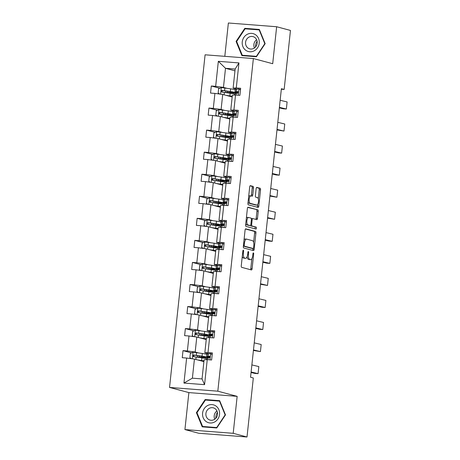 <?xml version="1.0" encoding="UTF-8"?>
<svg xmlns="http://www.w3.org/2000/svg" width="460" height="460" viewBox="0 0 460 460"><rect width="100%" height="100%" fill="white"/><g stroke="black" fill="none" stroke-linecap="round" stroke-linejoin="round"><path stroke-width="0.69" d="M243.323 250.194A0.977 0.385 94.4 0 0 243.294 250.188A0.977 0.385 94.4 0 0 242.84 251.062L241.264 265.805A1.397 0.552 94.4 0 0 241.661 267.34L251.419 269.945A1.397 0.552 94.4 0 0 251.459 269.951A1.397 0.552 94.4 0 0 252.109 268.703L253.684 253.96A0.977 0.385 94.4 0 0 253.408 252.885A0.977 0.385 94.4 0 0 253.38 252.879A0.977 0.385 94.4 0 0 252.925 253.759L252.718 255.662A4.473 1.771 94.4 0 1 250.637 259.664A4.473 1.771 94.4 0 1 250.51 259.641L249.699 259.423A4.473 1.771 94.4 0 1 248.434 254.518L248.641 252.615A0.977 0.385 94.4 0 0 248.365 251.539A0.977 0.385 94.4 0 0 248.337 251.534A0.977 0.385 94.4 0 0 247.882 252.408L247.675 254.317A4.473 1.771 94.4 0 1 245.6 258.319A4.473 1.771 94.4 0 1 245.467 258.296L244.657 258.077A4.473 1.771 94.4 0 1 243.397 253.172L243.599 251.263A0.977 0.385 94.4 0 0 243.323 250.194M253.517 187.945A1.397 0.552 94.4 0 0 253.121 186.409L250.384 185.679A1.397 0.552 94.4 0 0 250.343 185.673A1.397 0.552 94.4 0 0 249.694 186.921L247.946 203.297A1.397 0.552 94.4 0 0 248.337 204.827L258.1 207.437A1.397 0.552 94.4 0 0 258.14 207.443A1.397 0.552 94.4 0 0 258.79 206.189L260.538 189.819A1.397 0.552 94.4 0 0 260.142 188.284L256.835 187.404A1.397 0.552 94.4 0 0 256.795 187.392A1.397 0.552 94.4 0 0 256.145 188.646L255.398 195.649A1.397 0.552 94.4 0 0 255.789 197.185L257.433 197.622A3.743 1.478 94.4 0 1 258.497 201.583A3.743 1.478 94.4 0 1 256.743 205.062A3.743 1.478 94.4 0 1 256.64 205.045L250.211 203.331A3.743 1.478 94.4 0 1 249.147 199.37A3.743 1.478 94.4 0 1 250.901 195.891A3.743 1.478 94.4 0 1 251.005 195.908L252.08 196.19A1.397 0.552 94.4 0 0 252.12 196.202A1.397 0.552 94.4 0 0 252.77 194.948L253.517 187.945L252.212 187.841A1.397 0.552 94.4 0 0 251.815 186.311L250.056 185.84M272.7 63.71L276.65 26.743L290.461 30.435L284.154 89.453L281.388 88.717L250.556 377.24L253.316 377.982L247.008 437L233.203 433.314L237.153 396.347L217.821 391.184L253.368 58.546L272.7 63.71M245.772 228.833A1.397 0.552 94.4 0 0 245.732 228.827A1.397 0.552 94.4 0 0 245.082 230.075L243.334 246.451A1.397 0.552 94.4 0 0 243.725 247.98L253.489 250.591A1.397 0.552 94.4 0 0 253.523 250.596A1.397 0.552 94.4 0 0 254.179 249.343L255.927 232.973A1.397 0.552 94.4 0 0 255.53 231.437L245.692 228.827M245.64 224.871L247.388 208.501A1.397 0.552 94.4 0 1 248.038 207.247A1.397 0.552 94.4 0 1 248.078 207.259L257.836 209.863A1.397 0.552 94.4 0 1 258.233 211.393L257.485 218.402A1.397 0.552 94.4 0 1 256.835 219.65A1.397 0.552 94.4 0 1 256.795 219.644L252.833 218.586A1.397 0.552 94.4 0 0 252.793 218.58A1.397 0.552 94.4 0 0 252.143 219.828L251.649 224.48A1.397 0.552 94.4 0 0 252.04 226.009L256.162 227.113A0.977 0.385 94.4 0 1 256.444 228.148A0.977 0.385 94.4 0 1 255.984 229.057A0.977 0.385 94.4 0 1 255.955 229.057L246.031 226.406A1.397 0.552 94.4 0 1 245.64 224.871M276.65 26.743L228.373 23L224.808 56.333M237.153 396.347L188.876 392.598L184.926 429.565L233.203 433.314M184.926 429.565L198.731 433.257L247.008 437M236.319 88.987L233.122 88.136L235.158 69.052L238.953 62.916L236.279 87.94L240.649 88.28L239.896 95.346L235.526 95.007L233.921 109.992L238.297 110.331L237.538 117.398L233.168 117.064L231.564 132.049L235.94 132.388L235.181 139.455L230.811 139.115L229.212 154.1L233.582 154.439L232.823 161.506L228.453 161.167L226.855 176.151L231.225 176.49L230.471 183.557L226.096 183.218L224.497 198.202L228.867 198.542L228.114 205.614L223.738 205.275L222.14 220.259L226.51 220.599L225.756 227.665L221.386 227.326L219.782 242.311L224.152 242.65L223.399 249.717L219.029 249.377L217.425 264.362L221.795 264.701L221.041 271.774L216.671 271.434L215.067 286.419L219.443 286.758L218.684 293.825L214.314 293.486L212.71 308.47L217.085 308.809L216.327 315.876L211.956 315.537L210.358 330.522L214.728 330.861L213.969 337.933L209.599 337.594L208 352.578L212.37 352.918L211.617 359.984L207.242 359.645L204.568 384.663L183.954 383.065L186.628 358.047L182.258 357.707L183.011 350.635L187.381 350.974L188.985 335.99L184.615 335.65L185.368 328.584L189.738 328.923L191.343 313.938L186.973 313.599L187.726 306.532L192.096 306.872L193.7 291.887L189.324 291.548L190.083 284.481L194.453 284.82L196.052 269.83L191.682 269.491L192.441 262.424L196.811 262.763L198.409 247.779L194.039 247.44L194.798 240.373L199.168 240.712L200.767 225.728L196.397 225.388L197.15 218.322L201.526 218.661L203.124 203.677L198.755 203.337L199.508 196.265L203.878 196.604L205.482 181.619L201.112 181.28L201.865 174.214L206.235 174.553L207.839 159.568L203.469 159.229L204.223 152.162L208.593 152.501L210.197 137.517L205.827 137.178L206.58 130.105L210.95 130.445L212.554 115.46L208.179 115.121L208.938 108.054L213.308 108.393L214.912 93.409L210.536 93.07L211.295 86.003L215.665 86.342L218.339 61.318L238.953 62.916M233.122 88.136L236.279 87.94M217.821 391.184L169.539 387.435L205.091 54.803L253.368 58.546M224.308 110.291L221.111 109.44L222.709 94.455L232.173 96.979M222.709 94.455L214.912 93.409M221.111 109.44L213.308 108.393M233.962 111.044L230.765 110.187L232.363 95.203L235.526 95.007M230.765 110.187L233.921 109.992M221.95 132.348L218.753 131.491L220.351 116.506L229.816 119.037M220.351 116.506L212.554 115.46M218.753 131.491L210.95 130.445M231.604 133.095L228.407 132.238L230.006 117.254L233.168 117.064M228.407 132.238L231.564 132.049M219.592 154.399L216.395 153.542L217.994 138.558L227.458 141.088M217.994 138.558L210.197 137.517M216.395 153.542L208.593 152.501M229.247 155.146L226.05 154.295L227.654 139.311L230.811 139.115M226.05 154.295L229.212 154.1M217.235 176.45L214.038 175.599L215.636 160.615L225.107 163.139M215.636 160.615L207.839 159.568M214.038 175.599L206.235 174.553M226.889 177.198L223.692 176.347L225.296 161.362L228.453 161.167M223.692 176.347L226.855 176.151M214.877 198.507L211.68 197.65L213.285 182.666L222.749 185.196M213.285 182.666L205.482 181.619M211.68 197.65L203.878 196.604M224.532 199.255L221.335 198.398L222.939 183.413L226.096 183.218M221.335 198.398L224.497 198.202M212.52 220.558L209.323 219.702L210.927 204.717L220.392 207.247M210.927 204.717L203.124 203.677M209.323 219.702L201.526 218.661M222.174 221.306L218.977 220.455L220.581 205.47L223.738 205.275M218.977 220.455L222.14 220.259M210.162 242.61L206.965 241.759L208.57 226.774L218.034 229.298M208.57 226.774L200.767 225.728M206.965 241.759L199.168 240.712M219.822 243.357L216.62 242.506L218.224 227.522L221.386 227.326M216.62 242.506L219.782 242.311M207.805 264.661L204.608 263.81L206.212 248.825L215.677 251.355M206.212 248.825L198.409 247.779M204.608 263.81L196.811 262.763M217.465 265.414L214.268 264.558L215.867 249.573L219.029 249.377M214.268 264.558L217.425 264.362M205.453 286.718L202.256 285.861L203.855 270.877L213.319 273.407M203.855 270.877L196.052 269.83M202.256 285.861L194.453 284.82M215.107 287.465L211.91 286.609L213.509 271.624L216.671 271.434M211.91 286.609L215.067 286.419M203.096 308.769L199.899 307.918L201.497 292.928L210.962 295.458M201.497 292.928L193.7 291.887M199.899 307.918L192.096 306.872M212.75 309.517L209.553 308.666L211.151 293.681L214.314 293.486M209.553 308.666L212.71 308.47M200.738 330.82L197.541 329.969L199.14 314.985L208.604 317.509M199.14 314.985L191.343 313.938M197.541 329.969L189.738 328.923M210.392 331.574L207.195 330.717L208.794 315.733L211.956 315.537M207.195 330.717L210.358 330.522M198.381 352.877L195.184 352.021L196.782 337.036L206.252 339.566M196.782 337.036L188.985 335.99M195.184 352.021L187.381 350.974M208.035 353.625L204.838 352.768L206.442 337.784L209.599 337.594M204.838 352.768L208 352.578M183.954 383.065L192.389 378.172L194.43 359.087L203.895 361.617M194.43 359.087L186.628 358.047M188.876 392.598L169.539 387.435M281.336 89.234L284.154 89.453M235.158 69.052L225.503 68.298L223.462 87.383L226.659 88.239M234.968 70.829L225.503 68.298L218.339 61.318M192.389 378.172L202.043 378.925L204.085 359.841L207.242 359.645M235.836 93.374L235.94 92.414M233.479 115.425L233.582 114.471M231.127 137.482L231.225 136.522M228.769 159.534L228.867 158.573M226.412 181.585L226.515 180.63M224.054 203.636L224.158 202.682M221.697 225.693L221.8 224.733M219.339 247.744L219.443 246.79M216.982 269.796L217.085 268.841M214.624 291.853L214.728 290.892M212.267 313.904L212.37 312.944M209.915 335.955L210.013 335.001M207.558 358.012L207.661 357.052M202.043 378.925L204.568 384.663M223.462 87.383L215.665 86.342M191.509 352.906L183.011 350.635M193.867 330.855L185.368 328.584M196.224 308.798L187.726 306.532M198.576 286.747L190.083 284.481M200.934 264.695L192.441 262.424M203.291 242.644L194.798 240.373M205.649 220.587L197.15 218.322M208.006 198.536L199.508 196.265M210.364 176.485L201.865 174.214M212.721 154.428L204.223 152.162M215.079 132.376L206.58 130.105M217.43 110.325L208.938 108.054M219.788 88.268L211.295 86.003M205.137 399.562L196.408 412.643L202.222 426.845L216.763 427.972L225.492 414.897L219.679 400.689L205.137 399.562L207.454 400.188M241.897 55.62L256.433 56.747L265.161 43.671L259.348 29.463L244.812 28.336L236.083 41.417L241.897 55.62M242.27 256.381A4.473 1.771 94.4 0 0 243.351 257.974L244.657 258.077M244.421 258.215A4.473 1.771 94.4 0 1 244.294 258.215A4.473 1.771 94.4 0 1 244.162 258.192L243.351 257.974M247.129 256.697A4.473 1.771 94.4 0 0 248.394 259.325L249.699 259.423M249.464 259.561A4.473 1.771 94.4 0 1 249.337 259.561A4.473 1.771 94.4 0 1 249.205 259.538L248.394 259.325M250.441 269.686A1.397 0.552 94.4 0 0 250.803 268.6L251.861 258.698M253.615 242.293L254.621 232.869A1.397 0.552 94.4 0 0 254.225 231.34L245.444 228.994M252.511 250.326A1.397 0.552 94.4 0 0 252.873 249.245L252.954 248.48M244.254 245.128A0.977 0.385 94.4 0 0 244.53 246.198L253.098 248.486A0.977 0.385 94.4 0 0 253.126 248.492A0.977 0.385 94.4 0 0 253.581 247.618L253.793 245.605A4.473 1.771 94.4 0 0 252.534 240.701L246.681 239.137A4.473 1.771 94.4 0 0 246.548 239.114A4.473 1.771 94.4 0 0 244.473 243.116L244.254 245.128L243.478 245.065M251.85 248.388A0.977 0.385 94.4 0 1 251.821 248.388A0.977 0.385 94.4 0 1 251.792 248.383L243.369 246.134M245.375 239.033A4.473 1.771 94.4 0 0 245.249 239.016A4.473 1.771 94.4 0 0 244.024 239.982M247.75 207.414L257.836 209.863M255.817 219.386A1.397 0.552 94.4 0 0 256.18 218.299L256.927 211.295A1.397 0.552 94.4 0 0 256.536 209.76M252.753 218.58L251.528 218.488A1.397 0.552 94.4 0 0 251.488 218.477A1.397 0.552 94.4 0 0 251.315 218.534M250.418 225.469A1.397 0.552 94.4 0 0 250.734 225.912L256.162 227.113M254.926 228.781A0.977 0.385 94.4 0 0 255.145 227.734A0.977 0.385 94.4 0 0 254.857 227.01M248.728 217.494A3.743 1.478 94.4 0 0 248.618 217.471A3.743 1.478 94.4 0 0 246.865 220.949A3.743 1.478 94.4 0 0 247.934 224.917L250.2 225.521A1.397 0.552 94.4 0 0 250.24 225.526A1.397 0.552 94.4 0 0 250.89 224.279L251.384 219.627A1.397 0.552 94.4 0 0 250.993 218.097L248.728 217.494M247.422 217.39A3.743 1.478 94.4 0 0 247.313 217.373A3.743 1.478 94.4 0 0 246.364 218.057M245.772 223.635A3.743 1.478 94.4 0 0 246.629 224.814L247.934 224.917M248.975 225.423A1.397 0.552 94.4 0 1 248.935 225.423A1.397 0.552 94.4 0 1 248.894 225.417L246.629 224.814M251.102 195.931A1.397 0.552 94.4 0 0 251.465 194.85L252.212 187.841M249.699 195.805A3.743 1.478 94.4 0 0 249.596 195.787A3.743 1.478 94.4 0 0 248.682 196.42M248.072 202.118A3.743 1.478 94.4 0 0 248.906 203.228L250.211 203.331M255.547 204.964A3.743 1.478 94.4 0 1 255.438 204.964A3.743 1.478 94.4 0 1 255.334 204.947L248.906 203.228M258.267 198.737L259.233 189.715A1.397 0.552 94.4 0 0 258.842 188.186L256.507 187.559M257.123 207.172A1.397 0.552 94.4 0 0 257.485 206.091L257.663 204.43M219.863 401.143L207.46 400.183M197.012 412.804L196.408 412.643M259.538 29.917L247.123 28.968M236.687 41.578L236.083 41.417M247.129 28.957L244.812 28.336M198.933 360.295L200.566 360.542A9.05 0.609 6.1 0 1 203.941 361.186M197.627 359.944L201.589 360.548A10.902 0.736 6.1 0 1 203.964 360.945M191.458 358.691L189.888 357.661L190.342 353.418L193.102 352.205L202.342 353.475A10.902 0.736 6.1 0 1 206.954 354.441M199.462 357.288L202.779 357.431A10.902 0.736 -173.9 0 0 206.868 357.293A10.902 0.736 -173.9 0 0 202.055 356.161L193.861 354.988C192.705 355.448 192.648 356.017 193.683 356.684L201.877 357.857A10.902 0.736 6.1 0 1 206.488 358.823M197.501 355.62L197.34 357.155A5.204 0.351 6.1 0 1 197.34 357.155A5.204 0.351 6.1 0 1 199.289 357.086L201.63 357.207L201.733 356.27M194.476 356.897C193.355 356.207 193.418 355.637 194.655 355.2L201.031 356.161A9.05 0.609 6.1 0 1 205.028 357.098A9.05 0.609 6.1 0 1 201.63 357.207M212.186 354.614L210.588 353.562L207.178 353.855A10.902 0.736 -173.9 0 0 207.006 353.959L206.718 356.649A10.902 0.736 -173.9 0 0 209.869 357.506M210.588 353.562L212.215 354.355M251.873 364.918L258.83 366.585L258.071 373.652L254.92 373.428L251.062 372.502M251.114 371.985L258.071 373.652M206.39 359.697L206.54 358.346A10.902 0.736 6.1 0 1 206.712 358.236L209.208 357.886C210.185 357.38 210.243 356.81 209.392 356.19L206.896 356.54A10.902 0.736 -173.9 0 0 206.718 356.649M209.961 357.322A9.05 0.609 6.1 0 1 208.558 356.845A9.05 0.609 6.1 0 1 208.708 356.753L209.846 356.448M201.29 338.238L202.923 338.485A9.05 0.609 6.1 0 1 206.298 339.135M199.979 337.893L203.947 338.491A10.902 0.736 6.1 0 1 206.321 338.893M193.815 336.639L192.245 335.604L192.7 331.367L195.46 330.153L204.7 331.424A10.902 0.736 6.1 0 1 209.311 332.384M201.819 335.236L205.137 335.374A10.902 0.736 -173.9 0 0 209.225 335.242A10.902 0.736 -173.9 0 0 204.412 334.109L196.219 332.936C195.063 333.397 195 333.96 196.04 334.633L204.234 335.806A10.902 0.736 6.1 0 1 208.846 336.772M199.858 333.569L199.697 335.098A5.204 0.351 6.1 0 1 199.697 335.098A5.204 0.351 6.1 0 1 201.647 335.035L203.987 335.156L204.09 334.213M196.834 334.846C195.713 334.15 195.77 333.586 197.012 333.149L203.389 334.104A9.05 0.609 6.1 0 1 207.385 335.041A9.05 0.609 6.1 0 1 203.987 335.156M203.648 316.187L205.275 316.434A9.05 0.609 6.1 0 1 208.65 317.078M202.337 315.836L206.304 316.44A10.902 0.736 6.1 0 1 208.679 316.842M196.173 314.588L194.603 313.553L195.057 309.315L197.817 308.102L207.058 309.373A10.902 0.736 6.1 0 1 211.669 310.333M204.177 313.185L207.494 313.323A10.902 0.736 -173.9 0 0 211.583 313.185A10.902 0.736 -173.9 0 0 206.77 312.058L198.576 310.879C197.42 311.345 197.357 311.909 198.392 312.576L206.592 313.754A10.902 0.736 6.1 0 1 211.197 314.715M202.216 311.518L202.055 313.047A5.204 0.351 6.1 0 1 202.055 313.047A5.204 0.351 6.1 0 1 204.004 312.984L206.344 313.105L206.448 312.162M199.191 312.788C198.07 312.098 198.128 311.535 199.37 311.092L205.746 312.053A9.05 0.609 6.1 0 1 209.737 312.99A9.05 0.609 6.1 0 1 206.344 313.105M214.544 332.563L212.945 331.51L209.536 331.798A10.902 0.736 -173.9 0 0 209.363 331.907L209.076 334.592A10.902 0.736 -173.9 0 0 212.227 335.455M212.945 331.51L214.573 332.304M254.23 342.867L261.188 344.528L260.429 351.601L253.42 350.451M253.471 349.933L260.429 351.601M208.748 337.646L208.892 336.289A10.902 0.736 6.1 0 1 209.07 336.179L211.565 335.834C212.543 335.323 212.6 334.759 211.744 334.138L209.248 334.483A10.902 0.736 -173.9 0 0 209.076 334.592M212.319 335.271A9.05 0.609 6.1 0 1 210.916 334.788A9.05 0.609 6.1 0 1 211.065 334.702L212.204 334.397M216.901 310.511L215.303 309.459L211.893 309.747A10.902 0.736 -173.9 0 0 211.721 309.856L211.433 312.541A10.902 0.736 -173.9 0 0 214.584 313.398M215.303 309.459L216.93 310.247M256.588 320.81L263.54 322.477L262.786 329.544L259.635 329.32L255.777 328.394M255.829 327.882L262.786 329.544M211.105 315.589L211.249 314.237A10.902 0.736 6.1 0 1 211.427 314.128L213.923 313.783C214.895 313.272 214.958 312.708 214.101 312.087L211.606 312.432A10.902 0.736 -173.9 0 0 211.433 312.541M214.676 313.22A9.05 0.609 6.1 0 1 213.273 312.737A9.05 0.609 6.1 0 1 213.417 312.65L214.561 312.34M205.971 421.429A9.263 8.481 -75 0 0 217.913 418.962A9.263 8.481 -75 0 0 216.154 406.168A9.263 8.481 -75 0 0 204.205 408.635A9.263 8.481 -75 0 0 205.971 421.429M208.23 419.198A6.342 5.807 -75 0 0 210.076 420.101A6.342 5.807 -75 0 0 216.947 416.53A6.342 5.807 -75 0 0 215.199 408.75A6.342 5.807 -75 0 0 213.348 407.847A6.342 5.807 -75 0 0 206.482 411.412A6.342 5.807 -75 0 0 208.23 419.198M205.43 400.033L219.518 401.126L225.147 414.891L216.695 427.564L202.607 426.472L196.972 412.706L205.43 400.033M219.897 401.229L219.518 401.126M225.44 414.972L225.147 414.891M216.982 427.639L216.695 427.564M204.752 427.041L202.607 426.472M215.849 418.232A8.907 8.159 105 0 1 217.419 412.344M216.965 410.952A6.342 5.807 -75 0 0 214.757 419.209M245.64 50.203A9.263 8.481 -75 0 0 257.589 47.736A9.263 8.481 -75 0 0 255.823 34.943A9.263 8.481 -75 0 0 243.88 37.41A9.263 8.481 -75 0 0 245.64 50.203M247.9 47.972A6.342 5.807 -75 0 0 249.751 48.875A6.342 5.807 -75 0 0 256.623 45.304A6.342 5.807 -75 0 0 254.874 37.525A6.342 5.807 -75 0 0 253.023 36.622A6.342 5.807 -75 0 0 246.152 40.193A6.342 5.807 -75 0 0 247.9 47.972M245.099 28.807L259.187 29.9L264.822 43.665L256.364 56.338L242.276 55.246L236.647 41.48L245.099 28.807M259.572 30.003L259.187 29.9M265.115 43.746L264.822 43.665M256.657 56.413L256.364 56.338M244.421 55.815L242.276 55.246M255.524 47.006A8.907 8.159 105 0 1 257.094 41.118M256.634 39.727A6.342 5.807 -75 0 0 254.432 47.984M206.005 294.135L207.632 294.383A9.05 0.609 6.1 0 1 211.008 295.027M204.694 293.785L208.656 294.388A10.902 0.736 6.1 0 1 211.036 294.785M198.53 292.531L196.96 291.502L197.415 287.258L200.175 286.051L209.415 287.316A10.902 0.736 6.1 0 1 214.026 288.282M206.534 291.128L209.852 291.272A10.902 0.736 -173.9 0 0 213.94 291.134A10.902 0.736 -173.9 0 0 209.127 290.007L200.934 288.828C199.778 289.294 199.715 289.858 200.75 290.524L208.943 291.703A10.902 0.736 6.1 0 1 213.555 292.663M204.573 289.461L204.412 290.996A5.204 0.351 6.1 0 1 204.412 290.996A5.204 0.351 6.1 0 1 206.362 290.927L208.702 291.053L208.805 290.111M201.549 290.737C200.428 290.047 200.485 289.478 201.727 289.041L208.104 290.001A9.05 0.609 6.1 0 1 212.094 290.938A9.05 0.609 6.1 0 1 208.702 291.053M219.259 288.46L217.655 287.402L214.251 287.695A10.902 0.736 -173.9 0 0 214.078 287.799L213.791 290.49A10.902 0.736 -173.9 0 0 216.936 291.347M217.655 287.402L219.288 288.196M258.94 298.759L265.897 300.426L265.144 307.493L261.987 307.268L258.135 306.343M258.186 305.825L265.144 307.493M213.463 293.537L213.607 292.186A10.902 0.736 6.1 0 1 213.785 292.077L216.28 291.732C217.252 291.22 217.315 290.651 216.459 290.036L213.963 290.381A10.902 0.736 -173.9 0 0 213.791 290.49M217.028 291.168A9.05 0.609 6.1 0 1 215.631 290.685A9.05 0.609 6.1 0 1 215.774 290.593L216.919 290.289M208.363 272.078L209.99 272.332A9.05 0.609 6.1 0 1 213.365 272.976M207.052 271.733L211.013 272.332A10.902 0.736 6.1 0 1 213.394 272.734M200.888 270.48L199.318 269.445L199.767 265.207L202.532 263.994L211.772 265.265A10.902 0.736 6.1 0 1 216.384 266.225M208.892 269.077L212.204 269.221A10.902 0.736 -173.9 0 0 216.292 269.083A10.902 0.736 -173.9 0 0 211.485 267.95L203.291 266.777C202.136 267.237 202.072 267.806 203.107 268.473L211.301 269.646A10.902 0.736 6.1 0 1 215.912 270.612M206.77 268.962A5.204 0.351 6.1 0 1 206.764 268.939A5.204 0.351 6.1 0 1 208.719 268.876L211.059 268.996L211.157 268.053M203.901 268.686C202.785 267.99 202.843 267.427 204.085 266.99L210.461 267.944A9.05 0.609 6.1 0 1 214.452 268.887A9.05 0.609 6.1 0 1 211.059 268.996M221.617 266.403L220.012 265.351L216.608 265.638A10.902 0.736 -173.9 0 0 216.436 265.748L216.148 268.433A10.902 0.736 -173.9 0 0 219.293 269.295M220.012 265.351L221.645 266.144M261.297 276.707L268.255 278.369L267.502 285.441L260.486 284.291M260.544 283.774L267.502 285.441M215.82 271.486L215.964 270.129A10.902 0.736 6.1 0 1 216.142 270.026L218.638 269.675C219.61 269.163 219.673 268.6 218.816 267.979L216.321 268.324A10.902 0.736 -173.9 0 0 216.148 268.433M219.386 269.111A9.05 0.609 6.1 0 1 217.988 268.634A9.05 0.609 6.1 0 1 218.132 268.542L219.276 268.237M210.72 250.027L212.347 250.274A9.05 0.609 6.1 0 1 215.723 250.918M209.409 249.677L213.371 250.28A10.902 0.736 6.1 0 1 215.751 250.683M203.245 248.429L201.67 247.394L202.124 243.156L204.884 241.943L214.13 243.213A10.902 0.736 6.1 0 1 218.742 244.174M211.249 247.026L214.561 247.164A10.902 0.736 -173.9 0 0 218.649 247.026A10.902 0.736 -173.9 0 0 213.842 245.899L205.649 244.72C204.493 245.186 204.43 245.749 205.465 246.416L213.658 247.595A10.902 0.736 6.1 0 1 218.27 248.555M209.127 246.905A5.204 0.351 6.1 0 1 209.122 246.888A5.204 0.351 6.1 0 1 211.077 246.824L213.417 246.945L213.515 246.002M206.258 246.629C205.137 245.939 205.2 245.375 206.442 244.933L212.819 245.893A9.05 0.609 6.1 0 1 216.809 246.83A9.05 0.609 6.1 0 1 213.417 246.945M223.974 244.352L222.37 243.3L218.966 243.587A10.902 0.736 -173.9 0 0 218.787 243.696L218.5 246.382A10.902 0.736 -173.9 0 0 221.651 247.244M222.37 243.3L224.003 244.087M263.655 254.65L270.612 256.318L269.859 263.385L266.702 263.16L262.844 262.234M262.901 261.723L269.859 263.385M218.178 249.429L218.322 248.078A10.902 0.736 6.1 0 1 218.494 247.969L220.99 247.624C221.967 247.112 222.03 246.548 221.174 245.927L218.678 246.272A10.902 0.736 -173.9 0 0 218.5 246.382M221.743 247.06A9.05 0.609 6.1 0 1 220.346 246.577A9.05 0.609 6.1 0 1 220.489 246.491L221.634 246.186M213.072 227.976L214.705 228.223A9.05 0.609 6.1 0 1 218.08 228.867M211.767 227.625L215.728 228.229A10.902 0.736 6.1 0 1 218.103 228.626M205.603 226.372L204.027 225.342L204.481 221.099L207.242 219.891L216.482 221.162A10.902 0.736 6.1 0 1 221.093 222.123M213.607 224.974L216.919 225.112A10.902 0.736 -173.9 0 0 221.007 224.974A10.902 0.736 -173.9 0 0 216.2 223.847L208 222.669C206.845 223.134 206.787 223.698 207.822 224.365L216.016 225.544A10.902 0.736 6.1 0 1 220.627 226.504M211.485 224.854A5.204 0.351 6.1 0 1 211.479 224.836A5.204 0.351 6.1 0 1 213.428 224.767L215.774 224.894L215.872 223.951M208.616 224.578C207.494 223.888 207.558 223.318 208.8 222.881L215.171 223.842A9.05 0.609 6.1 0 1 219.167 224.779A9.05 0.609 6.1 0 1 215.774 224.894M226.331 222.301L224.727 221.248L221.323 221.536A10.902 0.736 -173.9 0 0 221.145 221.645L220.857 224.33A10.902 0.736 -173.9 0 0 224.008 225.187M224.727 221.248L226.355 222.036M266.012 232.599L272.97 234.266L272.216 241.333L269.06 241.109L265.202 240.183M265.259 239.666L272.216 241.333M220.535 227.378L220.679 226.027A10.902 0.736 6.1 0 1 220.852 225.917L223.347 225.572C224.325 225.061 224.382 224.492 223.531 223.876L221.036 224.221A10.902 0.736 -173.9 0 0 220.857 224.33M224.1 225.009A9.05 0.609 6.1 0 1 222.703 224.526A9.05 0.609 6.1 0 1 222.847 224.434L223.991 224.129M215.429 205.925L217.062 206.172A9.05 0.609 6.1 0 1 220.438 206.816M214.124 205.574L218.086 206.172A10.902 0.736 6.1 0 1 220.461 206.574M207.954 204.32L206.385 203.291L206.839 199.048L209.599 197.834L218.839 199.105A10.902 0.736 6.1 0 1 223.451 200.071M215.958 202.917L219.276 203.061A10.902 0.736 -173.9 0 0 223.364 202.923A10.902 0.736 -173.9 0 0 218.552 201.79L210.358 200.617C209.202 201.077 209.145 201.647 210.18 202.314L218.373 203.487A10.902 0.736 6.1 0 1 222.985 204.453M213.842 202.802A5.204 0.351 6.1 0 1 213.837 202.779A5.204 0.351 6.1 0 1 215.786 202.716L218.132 202.837L218.23 201.9M210.973 202.526C209.852 201.831 209.915 201.267 211.157 200.83L217.528 201.785A9.05 0.609 6.1 0 1 221.524 202.728A9.05 0.609 6.1 0 1 218.132 202.837M228.683 200.244L227.085 199.191L223.681 199.479A10.902 0.736 -173.9 0 0 223.502 199.588L223.215 202.273A10.902 0.736 -173.9 0 0 226.366 203.136M227.085 199.191L228.712 199.985M268.37 210.548L275.327 212.209L274.568 219.282L267.559 218.132M267.616 217.614L274.568 219.282M222.893 205.327L223.037 203.97A10.902 0.736 6.1 0 1 223.209 203.866L225.705 203.515C226.682 203.009 226.74 202.44 225.889 201.819L223.393 202.17A10.902 0.736 -173.9 0 0 223.215 202.273M226.458 202.952A9.05 0.609 6.1 0 1 225.061 202.475A9.05 0.609 6.1 0 1 225.204 202.383L226.343 202.078M217.787 183.868L219.42 184.115A9.05 0.609 6.1 0 1 222.795 184.759M216.482 183.517L220.443 184.121A10.902 0.736 6.1 0 1 222.818 184.523M210.312 182.269L208.742 181.234L209.196 176.996L211.956 175.783L221.197 177.054A10.902 0.736 6.1 0 1 225.808 178.014M218.316 180.866L221.634 181.004A10.902 0.736 -173.9 0 0 225.722 180.872A10.902 0.736 -173.9 0 0 220.909 179.739L212.715 178.566C211.56 179.026 211.502 179.59 212.537 180.262L220.731 181.435A10.902 0.736 6.1 0 1 225.342 182.396M216.2 180.745A5.204 0.351 6.1 0 1 216.194 180.728A5.204 0.351 6.1 0 1 218.143 180.665L220.484 180.786L220.587 179.843M213.331 180.475C212.209 179.78 212.273 179.216 213.509 178.773L219.886 179.733A9.05 0.609 6.1 0 1 223.882 180.671A9.05 0.609 6.1 0 1 220.484 180.786M231.041 178.192L229.442 177.14L226.038 177.428A10.902 0.736 -173.9 0 0 225.86 177.537L225.572 180.222A10.902 0.736 -173.9 0 0 228.723 181.085M229.442 177.14L231.069 177.928M270.727 188.491L277.685 190.158L276.926 197.225L269.916 196.081M269.968 195.563L276.926 197.225M225.245 183.275L225.394 181.918A10.902 0.736 6.1 0 1 225.567 181.809L228.062 181.464C229.04 180.952 229.097 180.389 228.246 179.768L225.751 180.113A10.902 0.736 -173.9 0 0 225.572 180.222M228.815 180.901A9.05 0.609 6.1 0 1 227.412 180.418A9.05 0.609 6.1 0 1 227.562 180.331L228.7 180.027M220.144 161.816L221.777 162.064A9.05 0.609 6.1 0 1 225.153 162.708M218.833 161.466L222.801 162.07A10.902 0.736 6.1 0 1 225.176 162.466M212.669 160.218L211.1 159.183L211.554 154.939L214.314 153.732L223.554 155.003A10.902 0.736 6.1 0 1 228.166 155.963M220.673 158.815L223.991 158.953A10.902 0.736 -173.9 0 0 228.079 158.815A10.902 0.736 -173.9 0 0 223.267 157.688L215.073 156.509C213.917 156.975 213.86 157.538 214.895 158.205L223.088 159.384A10.902 0.736 6.1 0 1 227.7 160.344M218.558 158.694A5.204 0.351 6.1 0 1 218.552 158.677A5.204 0.351 6.1 0 1 220.501 158.608L222.841 158.734L222.945 157.791M215.688 158.418C214.567 157.728 214.624 157.159 215.867 156.722L222.243 157.682A9.05 0.609 6.1 0 1 226.239 158.619A9.05 0.609 6.1 0 1 222.841 158.734M233.398 156.141L231.8 155.089L228.39 155.376A10.902 0.736 -173.9 0 0 228.217 155.486L227.93 158.171A10.902 0.736 -173.9 0 0 231.081 159.028M231.8 155.089L233.427 155.877M273.085 166.439L280.042 168.107L279.283 175.174L276.132 174.949L272.274 174.024M272.326 173.506L279.283 175.174M227.602 161.218L227.746 159.867A10.902 0.736 6.1 0 1 227.924 159.758L230.42 159.413C231.397 158.901 231.455 158.338 230.598 157.717L228.102 158.062A10.902 0.736 -173.9 0 0 227.93 158.171M231.173 158.849A9.05 0.609 6.1 0 1 229.77 158.367A9.05 0.609 6.1 0 1 229.919 158.274L231.058 157.97M222.502 139.765L224.129 140.012A9.05 0.609 6.1 0 1 227.505 140.656M221.191 139.415L225.158 140.018A10.902 0.736 6.1 0 1 227.533 140.415M215.027 138.161L213.457 137.132L213.911 132.888L216.671 131.675L225.912 132.946A10.902 0.736 6.1 0 1 230.523 133.912M223.031 136.758L226.349 136.902A10.902 0.736 -173.9 0 0 230.437 136.764A10.902 0.736 -173.9 0 0 225.624 135.631L217.43 134.458C216.275 134.918 216.211 135.487 217.246 136.154L225.446 137.327A10.902 0.736 6.1 0 1 230.052 138.293M220.909 136.643A5.204 0.351 6.1 0 1 220.909 136.626A5.204 0.351 6.1 0 1 222.858 136.557L225.199 136.677L225.302 135.74M218.046 136.367C216.924 135.677 216.982 135.108 218.224 134.671L224.601 135.631A9.05 0.609 6.1 0 1 228.591 136.568A9.05 0.609 6.1 0 1 225.199 136.677M235.756 134.084L234.157 133.032L230.748 133.325A10.902 0.736 -173.9 0 0 230.575 133.429L230.287 136.12A10.902 0.736 -173.9 0 0 233.439 136.976M234.157 133.032L235.784 133.826M275.442 144.388L282.394 146.056L281.641 153.123L278.49 152.898L274.631 151.972M274.683 151.455L281.641 153.123M229.96 139.167L230.103 137.816A10.902 0.736 6.1 0 1 230.282 137.707L232.777 137.356C233.749 136.85 233.812 136.281 232.955 135.66L230.46 136.01A10.902 0.736 -173.9 0 0 230.287 136.12M233.53 136.792A9.05 0.609 6.1 0 1 232.127 136.315A9.05 0.609 6.1 0 1 232.271 136.223L233.415 135.918M224.859 117.708L226.487 117.955A9.05 0.609 6.1 0 1 229.862 118.605M223.548 117.363L227.51 117.961A10.902 0.736 6.1 0 1 229.891 118.364M217.384 116.11L215.815 115.075L216.269 110.837L219.029 109.624L228.269 110.894A10.902 0.736 6.1 0 1 232.881 111.855M225.388 114.707L228.706 114.845A10.902 0.736 -173.9 0 0 232.794 114.712A10.902 0.736 -173.9 0 0 227.982 113.58L219.788 112.407C218.632 112.867 218.569 113.43 219.604 114.103L227.798 115.276A10.902 0.736 6.1 0 1 232.409 116.242M223.267 114.586A5.204 0.351 6.1 0 1 223.267 114.569A5.204 0.351 6.1 0 1 225.216 114.505L227.556 114.626L227.66 113.683M220.403 114.316C219.282 113.62 219.339 113.056 220.581 112.62L226.958 113.574A9.05 0.609 6.1 0 1 230.949 114.511A9.05 0.609 6.1 0 1 227.556 114.626M238.113 112.033L236.509 110.981L233.105 111.268A10.902 0.736 -173.9 0 0 232.933 111.377L232.645 114.063A10.902 0.736 -173.9 0 0 235.79 114.925M236.509 110.981L238.142 111.774M277.794 122.337L284.752 123.999L283.998 131.071L276.989 129.921M277.041 129.404L283.998 131.071M232.317 117.116L232.461 115.759A10.902 0.736 6.1 0 1 232.639 115.65L235.135 115.305C236.106 114.793 236.17 114.229 235.313 113.608L232.817 113.953A10.902 0.736 -173.9 0 0 232.645 114.063M235.882 114.741A9.05 0.609 6.1 0 1 234.485 114.258A9.05 0.609 6.1 0 1 234.629 114.172L235.773 113.867M227.217 95.657L228.844 95.904A9.05 0.609 6.1 0 1 232.219 96.548M225.906 95.306L229.868 95.91A10.902 0.736 6.1 0 1 232.248 96.312M219.742 94.058L218.172 93.023L218.621 88.786L221.386 87.573L230.627 88.843A10.902 0.736 6.1 0 1 235.238 89.803M227.746 92.655L231.058 92.793A10.902 0.736 -173.9 0 0 235.146 92.655A10.902 0.736 -173.9 0 0 230.339 91.528L222.145 90.35C220.99 90.815 220.927 91.379 221.961 92.046L230.155 93.225A10.902 0.736 6.1 0 1 234.767 94.185M225.624 92.535A5.204 0.351 6.1 0 1 225.618 92.517A5.204 0.351 6.1 0 1 227.573 92.454L229.914 92.575L230.011 91.632M222.755 92.259C221.639 91.569 221.697 91.005 222.939 90.562L229.316 91.523A9.05 0.609 6.1 0 1 233.306 92.46A9.05 0.609 6.1 0 1 229.914 92.575M240.471 89.982L238.867 88.929L235.462 89.217A10.902 0.736 -173.9 0 0 235.29 89.326L235.002 92.011A10.902 0.736 -173.9 0 0 238.148 92.868M238.867 88.929L240.499 89.717M280.151 100.28L287.109 101.948L286.356 109.014L283.199 108.79L279.341 107.864M279.398 107.352L286.356 109.014M234.675 95.059L234.818 93.708A10.902 0.736 6.1 0 1 234.997 93.598L237.492 93.254C238.464 92.742 238.527 92.178 237.67 91.557L235.175 91.902A10.902 0.736 -173.9 0 0 235.002 92.011M238.24 92.69A9.05 0.609 6.1 0 1 236.842 92.207A9.05 0.609 6.1 0 1 236.986 92.121L238.13 91.81M242.621 253.115L243.397 253.172M244.162 258.192L245.467 258.296M247.865 252.552L248.641 252.615M247.664 254.46L248.434 254.518M249.205 259.538L250.51 259.641M252.908 253.897L253.684 253.96M250.803 268.6L252.109 268.703M242.822 251.206L243.599 251.263M254.225 231.34L255.53 231.437M254.621 232.869L255.927 232.973M252.873 249.245L254.179 249.343M243.369 246.106L244.53 246.198M251.792 248.383L253.098 248.486M243.696 243.052L244.473 243.116M256.927 211.295L258.233 211.393M256.18 218.299L257.485 218.402M251.373 219.771L252.143 219.828M250.872 224.417L251.649 224.48M250.734 225.912L252.04 226.009M248.894 225.417L250.2 225.521M251.465 194.85L252.77 194.948M255.334 204.947L256.64 205.045M258.842 188.186L260.142 188.284M259.233 189.715L260.538 189.819M257.485 206.091L258.79 206.189M251.815 186.311L253.121 186.409M193.033 352.239L192.332 358.811M201.877 357.857L201.589 360.548M205.534 357.5L205.424 358.507M199.289 357.086L199.416 355.913M202.342 353.475L202.055 356.161M196.121 356.983L195.856 359.473M196.587 352.601L196.305 355.287M207.299 356.954L207.178 358.11M194.655 355.2L193.861 354.988M209.978 359.858L210.645 353.602M206.896 356.54L207.178 353.855M206.557 359.685L206.712 358.236M208.133 356.207L208.42 353.522M207.765 359.685L207.954 357.903M195.391 330.182L194.689 336.754M204.234 335.806L203.947 338.491M207.891 335.449L207.782 336.45M201.647 335.035L201.773 333.862M204.7 331.424L204.412 334.109M198.478 334.932L198.214 337.416M198.944 330.55L198.657 333.235M209.656 334.897L209.536 336.059M197.012 333.149L196.219 332.936M197.748 308.131L197.047 314.703M206.592 313.754L206.304 316.44M210.243 313.392L210.139 314.398M204.004 312.984L204.131 311.805M207.058 309.373L206.77 312.058M200.836 312.88L200.571 315.365M201.302 308.499L201.014 311.184M212.014 312.846L211.893 314.007M199.37 311.092L198.576 310.879M212.336 337.801L213.003 331.551M209.248 334.483L209.536 331.798M208.915 337.634L209.07 336.179M210.49 334.155L210.778 331.47M210.122 337.634L210.312 335.852M214.693 315.75L215.361 309.499M211.606 312.432L211.893 309.747M211.272 315.583L211.427 314.128M212.848 312.098L213.135 309.413M212.474 315.577L212.669 313.795M200.106 286.08L199.404 292.652M208.943 291.703L208.656 294.388M212.6 291.341L212.497 292.347M206.362 290.927L206.488 289.754M209.415 287.316L209.127 290.007M203.193 290.829L202.923 293.313M203.659 286.442L203.372 289.133M214.371 290.795L214.245 291.95M201.727 289.041L200.934 288.828M217.051 293.698L217.718 287.442M213.963 290.381L214.251 287.695M213.63 293.526L213.785 292.077M215.205 290.047L215.493 287.362M214.831 293.526L215.021 291.743M202.463 264.029L201.756 270.595M211.301 269.646L211.013 272.332M214.958 269.29L214.855 270.29M208.719 268.876L208.84 267.703M211.772 265.265L211.485 267.95M205.545 268.772L205.281 271.256M206.017 264.391L205.729 267.076M216.729 268.738L216.602 269.899M204.085 266.99L203.291 266.777M219.408 271.647L220.075 265.391M216.321 268.324L216.608 265.638M215.987 271.475L216.142 270.026M217.563 267.996L217.85 265.311M217.189 271.475L217.379 269.692M204.815 241.971L204.113 248.544M213.658 247.595L213.371 250.28M217.315 247.233L217.206 248.239M211.077 246.824L211.197 245.646M214.13 243.213L213.842 245.899M207.903 246.721L207.638 249.205M208.374 242.339L208.087 245.025M219.086 246.686L218.96 247.848M206.442 244.933L205.649 244.72M221.766 249.59L222.433 243.34M218.678 246.272L218.966 243.587M218.339 249.423L218.494 247.969M219.92 245.945L220.208 243.254M219.546 249.418L219.736 247.641M207.172 219.92L206.471 226.492M216.016 225.544L215.728 228.229M219.673 225.181L219.564 226.188M213.428 224.767L213.555 223.594M216.482 221.162L216.2 223.847M210.26 224.67L209.996 227.154M210.732 220.282L210.444 222.973M221.444 224.635L221.317 225.791M208.8 222.881L208 222.669M224.123 227.539L224.79 221.289M221.036 224.221L221.323 221.536M220.696 227.367L220.852 225.917M222.278 223.888L222.565 221.202M221.904 227.367L222.094 225.584M209.53 197.869L208.828 204.435M218.373 203.487L218.086 206.172M222.03 203.13L221.921 204.136M215.786 202.716L215.912 201.543M218.839 199.105L218.552 201.79M212.618 202.613L212.353 205.102M213.089 198.231L212.802 200.916M223.796 202.584L223.675 203.74M211.157 200.83L210.358 200.617M226.475 205.488L227.148 199.232M223.393 202.17L223.681 199.479M223.054 205.315L223.209 203.866M224.63 201.836L224.917 199.151M224.261 205.315L224.451 203.533M211.887 175.812L211.186 182.384M220.731 181.435L220.443 184.121M224.388 181.079L224.279 182.079M218.143 180.665L218.27 179.486M221.197 177.054L220.909 179.739M214.975 180.561L214.711 183.045M215.441 176.18L215.159 178.865M226.153 180.527L226.032 181.689M213.509 178.773L212.715 178.566M228.833 183.431L229.505 177.18M225.751 180.113L226.038 177.428M225.411 183.264L225.567 181.809M226.987 179.785L227.274 177.1M226.619 183.258L226.809 181.481M214.245 153.761L213.543 160.333M223.088 159.384L222.801 162.07M226.745 159.022L226.636 160.028M220.501 158.608L220.627 157.435M223.554 155.003L223.267 157.688M217.333 158.51L217.068 160.994M217.798 154.129L217.511 156.814M228.511 158.476L228.39 159.631M215.867 156.722L215.073 156.509M231.19 161.38L231.857 155.129M228.102 158.062L228.39 155.376M227.769 161.207L227.924 159.758M229.344 157.728L229.632 155.043M228.976 161.207L229.166 159.424M216.602 131.709L215.901 138.282M225.446 137.327L225.158 140.018M229.097 136.971L228.994 137.977M222.858 136.557L222.985 135.384M225.912 132.946L225.624 135.631M219.69 136.453L219.426 138.943M220.156 132.072L219.868 134.757M230.868 136.424L230.748 137.58M218.224 134.671L217.43 134.458M233.548 139.328L234.215 133.072M230.46 136.01L230.748 133.325M230.126 139.156L230.282 137.707M231.702 135.677L231.989 132.992M231.328 139.156L231.524 137.373M218.96 109.652L218.258 116.225M227.798 115.276L227.51 117.961M231.455 114.919L231.351 115.92M225.216 114.505L225.342 113.332M228.269 110.894L227.982 113.58M222.048 114.402L221.777 116.886M222.513 110.02L222.226 112.706M233.226 114.367L233.099 115.529M220.581 112.62L219.788 112.407M235.905 117.271L236.572 111.021M232.817 113.953L233.105 111.268M232.484 117.104L232.639 115.65M234.059 113.626L234.347 110.94M233.686 117.104L233.875 115.322M221.317 87.601L220.61 94.173M230.155 93.225L229.868 95.91M233.812 92.862L233.709 93.869M227.573 92.454L227.694 91.275M230.627 88.843L230.339 91.528M224.399 92.351L224.135 94.835M224.871 87.969L224.583 90.654M235.583 92.316L235.457 93.478M222.939 90.562L222.145 90.35M238.263 95.22L238.93 88.97M235.175 91.902L235.462 89.217M234.841 95.053L234.997 93.598M236.417 91.569L236.704 88.883M236.043 95.047L236.233 93.265M244.294 258.215L245.6 258.319M249.337 259.561L250.637 259.664M251.821 248.388L253.126 248.492M245.249 239.016L246.548 239.114M251.488 218.477L252.793 218.58M247.313 217.373L248.618 217.471M248.935 225.423L250.24 225.526M249.596 195.787L250.901 195.891M255.438 204.964L256.743 205.062M206.868 357.293L206.919 356.816M209.225 335.242L209.277 334.759M211.583 313.185L211.634 312.708M213.94 291.134L213.992 290.657M206.931 267.409L206.764 268.939M216.292 269.083L216.344 268.6M209.288 245.358L209.122 246.888M218.649 247.026L218.701 246.548M211.646 223.307L211.479 224.836M221.007 224.974L221.059 224.497M213.998 201.25L213.837 202.779M223.364 202.923L223.416 202.446M216.355 179.199L216.194 180.728M225.722 180.872L225.774 180.389M218.713 157.148L218.552 158.677M228.079 158.815L228.131 158.338M221.07 135.09L220.909 136.626M230.437 136.764L230.489 136.286M223.428 113.039L223.267 114.569M232.794 114.712L232.846 114.229M225.785 90.988L225.618 92.517M235.146 92.655L235.198 92.178"/></g></svg>
